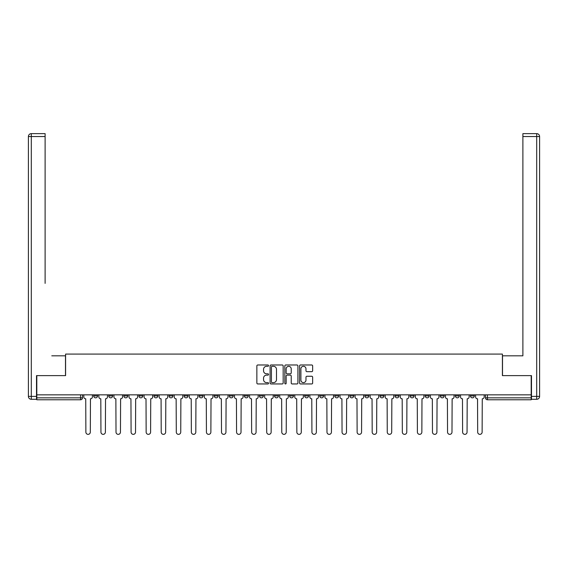<?xml version="1.0" encoding="UTF-8"?>
<svg xmlns="http://www.w3.org/2000/svg" width="568" height="568" viewBox="0 0 568 568"><rect width="100%" height="100%" fill="white"/><g stroke="black" fill="none" stroke-linecap="round" stroke-linejoin="round"><path stroke-width="0.85" d="M268.543 365.65A0.66 0.66 0 0 0 267.883 364.983L257.808 364.983A0.951 0.951 0 0 0 256.857 365.934L256.857 382.995A0.951 0.951 0 0 0 257.808 383.947L267.883 383.947A0.66 0.66 0 0 0 268.543 383.279A0.66 0.66 0 0 0 267.883 382.619L266.577 382.619A3.032 3.032 0 0 1 263.545 379.587L263.545 378.16A3.032 3.032 0 0 1 266.577 375.128L267.883 375.128A0.66 0.66 0 0 0 268.543 374.461A0.66 0.66 0 0 0 267.883 373.801L266.577 373.801A3.032 3.032 0 0 1 263.545 370.769L263.545 369.342A3.032 3.032 0 0 1 266.577 366.31L267.883 366.31A0.66 0.66 0 0 0 268.543 365.65M470.439 395.91L470.439 394.845L470.439 395.91A1.931 1.931 0 0 0 472.37 397.841A1.931 1.931 0 0 1 470.439 395.91L474.301 395.91A1.931 1.931 0 0 1 472.37 397.841A1.931 1.931 0 0 0 474.301 395.91L474.301 394.845M455.366 394.845L455.366 395.91L459.228 395.91A1.931 1.931 0 0 1 457.297 397.841A1.931 1.931 0 0 1 455.366 395.91L455.366 394.845M395.087 395.91L395.087 394.845L395.087 395.91A1.931 1.931 0 0 0 397.018 397.841A1.931 1.931 0 0 1 395.087 395.91L398.949 395.91A1.931 1.931 0 0 1 397.018 397.841A1.931 1.931 0 0 0 398.949 395.91L398.949 394.845L398.949 395.91M259.462 394.845L259.462 395.91L263.325 395.91A1.931 1.931 0 0 1 261.394 397.841A1.931 1.931 0 0 1 259.462 395.91L259.462 394.845M214.257 394.845L214.257 395.91L218.119 395.91A1.931 1.931 0 0 1 216.188 397.841A1.931 1.931 0 0 1 214.257 395.91L214.257 394.845M184.117 394.845L184.117 395.91L187.98 395.91A1.931 1.931 0 0 1 186.048 397.841A1.931 1.931 0 0 1 184.117 395.91L184.117 394.845M169.051 394.845L169.051 395.91L172.913 395.91A1.931 1.931 0 0 1 170.982 397.841A1.931 1.931 0 0 1 169.051 395.91L169.051 394.845M138.911 394.845L138.911 395.91L142.774 395.91A1.931 1.931 0 0 1 140.843 397.841A1.931 1.931 0 0 1 138.911 395.91L138.911 394.845M311.711 371.671A0.951 0.951 0 0 0 312.656 370.719L312.656 365.934A0.951 0.951 0 0 0 311.711 364.983L300.522 364.983A0.951 0.951 0 0 0 299.577 365.934L299.577 382.995A0.951 0.951 0 0 0 300.522 383.947L311.711 383.947A0.951 0.951 0 0 0 312.656 382.995L312.656 377.216A0.951 0.951 0 0 0 311.711 376.264L306.919 376.264A0.951 0.951 0 0 0 305.974 377.216L305.974 380.084A2.535 2.535 0 0 1 303.44 382.619A2.535 2.535 0 0 1 300.898 380.084L300.898 368.845A2.535 2.535 0 0 1 303.44 366.31A2.535 2.535 0 0 1 305.974 368.845L305.974 370.719A0.951 0.951 0 0 0 306.919 371.671L311.711 371.671M36.806 394.845L36.806 375.625L65.59 375.625L65.59 354.084L502.41 354.084L502.41 375.625L531.194 375.625L531.194 394.845L36.806 394.845L36.806 397.841L82.495 397.841L82.495 394.845L82.495 397.841A1.931 1.931 0 0 1 80.564 399.773L36.806 399.773L36.806 397.841M283.169 365.934A0.951 0.951 0 0 0 282.225 364.983L271.035 364.983A0.951 0.951 0 0 0 270.084 365.934L270.084 382.995A0.951 0.951 0 0 0 271.035 383.947L282.225 383.947A0.951 0.951 0 0 0 283.169 382.995L283.169 365.934M285.775 364.983L296.965 364.983A0.951 0.951 0 0 1 297.916 365.934L297.916 382.995A0.951 0.951 0 0 1 296.965 383.947L292.179 383.947A0.951 0.951 0 0 1 291.228 382.995L291.228 376.08A0.951 0.951 0 0 0 290.284 375.128L287.103 375.128A0.951 0.951 0 0 0 286.158 376.08L286.158 383.279A0.66 0.66 0 0 1 285.491 383.947A0.66 0.66 0 0 1 284.831 383.279L284.831 365.934A0.951 0.951 0 0 1 285.775 364.983M485.505 394.845L485.505 397.841L531.194 397.841L531.194 399.773L487.436 399.773A1.931 1.931 0 0 1 485.505 397.841L485.505 394.845M531.194 394.845L531.194 397.841M459.228 394.845L459.228 395.91L459.228 394.845M440.299 394.845L440.299 395.91L444.162 395.91L444.162 394.845L444.162 395.91A1.931 1.931 0 0 1 442.231 397.841A1.931 1.931 0 0 1 440.299 395.91A1.931 1.931 0 0 0 442.231 397.841M429.089 394.845L429.089 395.91A1.931 1.931 0 0 1 427.157 397.841A1.931 1.931 0 0 1 425.226 395.91L429.089 395.91M425.226 394.845L425.226 395.91M410.16 394.845L410.16 395.91L414.022 395.91L414.022 394.845L414.022 395.91A1.931 1.931 0 0 1 412.091 397.841A1.931 1.931 0 0 1 410.16 395.91A1.931 1.931 0 0 0 412.091 397.841M380.02 394.845L380.02 395.91L383.883 395.91L383.883 394.845L383.883 395.91A1.931 1.931 0 0 1 381.952 397.841A1.931 1.931 0 0 1 380.02 395.91A1.931 1.931 0 0 0 381.952 397.841M368.817 395.91L368.817 394.845L368.817 395.91A1.931 1.931 0 0 1 366.878 397.841A1.931 1.931 0 0 1 364.947 395.91L368.817 395.91A1.931 1.931 0 0 1 366.878 397.841M364.947 394.845L364.947 395.91M353.743 394.845L353.743 395.91A1.931 1.931 0 0 1 351.812 397.841A1.931 1.931 0 0 1 349.881 395.91L353.743 395.91A1.931 1.931 0 0 1 351.812 397.841M349.881 394.845L349.881 395.91M338.677 394.845L338.677 395.91A1.931 1.931 0 0 1 336.746 397.841A1.931 1.931 0 0 1 334.808 395.91L338.677 395.91M334.808 394.845L334.808 395.91M323.604 394.845L323.604 395.91A1.931 1.931 0 0 1 321.673 397.841A1.931 1.931 0 0 1 319.741 395.91L323.604 395.91M319.741 394.845L319.741 395.91M308.538 394.845L308.538 395.91A1.931 1.931 0 0 1 306.606 397.841A1.931 1.931 0 0 1 304.675 395.91L308.538 395.91M304.675 394.845L304.675 395.91M293.464 394.845L293.464 395.91A1.931 1.931 0 0 1 291.533 397.841A1.931 1.931 0 0 1 289.602 395.91A1.931 1.931 0 0 0 291.533 397.841M289.602 394.845L289.602 395.91L293.464 395.91M278.398 394.845L278.398 395.91A1.931 1.931 0 0 1 276.467 397.841A1.931 1.931 0 0 1 274.536 395.91A1.931 1.931 0 0 0 276.467 397.841M274.536 394.845L274.536 395.91L278.398 395.91M263.325 394.845L263.325 395.91A1.931 1.931 0 0 1 261.394 397.841M248.259 394.845L248.259 395.91A1.931 1.931 0 0 1 246.327 397.841A1.931 1.931 0 0 1 244.396 395.91L248.259 395.91M244.396 394.845L244.396 395.91M233.192 394.845L233.192 395.91A1.931 1.931 0 0 1 231.254 397.841A1.931 1.931 0 0 1 229.323 395.91L233.192 395.91L233.192 394.845M229.323 394.845L229.323 395.91M218.119 394.845L218.119 395.91M203.053 394.845L203.053 395.91A1.931 1.931 0 0 1 201.122 397.841A1.931 1.931 0 0 1 199.183 395.91L203.053 395.91L203.053 394.845M199.183 394.845L199.183 395.91M187.98 394.845L187.98 395.91L187.98 394.845M172.913 395.91L172.913 394.845L172.913 395.91A1.931 1.931 0 0 1 170.982 397.841M157.84 394.845L157.84 395.91A1.931 1.931 0 0 1 155.909 397.841A1.931 1.931 0 0 1 153.978 395.91A1.931 1.931 0 0 0 155.909 397.841A1.931 1.931 0 0 0 157.84 395.91L157.84 394.845M153.978 394.845L153.978 395.91L157.84 395.91M142.774 394.845L142.774 395.91M127.701 394.845L127.701 395.91A1.931 1.931 0 0 1 125.769 397.841A1.931 1.931 0 0 1 123.838 395.91A1.931 1.931 0 0 0 125.769 397.841A1.931 1.931 0 0 0 127.701 395.91L123.838 395.91L123.838 394.845M108.772 394.845L108.772 395.91L112.634 395.91L112.634 394.845L112.634 395.91A1.931 1.931 0 0 1 110.703 397.841A1.931 1.931 0 0 1 108.772 395.91A1.931 1.931 0 0 0 110.703 397.841M93.699 394.845L93.699 395.91L97.561 395.91L97.561 394.845L97.561 395.91A1.931 1.931 0 0 1 95.63 397.841A1.931 1.931 0 0 1 93.699 395.91A1.931 1.931 0 0 0 95.63 397.841M80.564 394.845L80.564 399.773A1.931 1.931 0 0 0 82.495 397.841M272.079 366.31A0.66 0.66 0 0 0 271.412 366.971L271.412 381.959A0.66 0.66 0 0 0 272.079 382.619L273.449 382.619A3.032 3.032 0 0 0 276.488 379.587L276.488 369.342A3.032 3.032 0 0 0 273.449 366.31L272.079 366.31M291.228 368.895A2.535 2.535 0 0 0 288.693 366.36A2.535 2.535 0 0 0 286.158 368.895L286.158 372.849A0.951 0.951 0 0 0 287.103 373.801L290.284 373.801A0.951 0.951 0 0 0 291.228 372.849L291.228 368.895M83.801 394.845L83.801 396.876A1.931 1.931 0 0 0 85.733 398.807L85.874 432.134A2.222 2.222 0 0 0 88.097 434.357A2.222 2.222 0 0 0 90.319 432.134L90.461 398.807A1.931 1.931 0 0 0 92.399 396.876L92.399 394.845M98.867 394.845L98.867 396.876A1.931 1.931 0 0 0 100.799 398.807L100.948 432.134A2.222 2.222 0 0 0 103.17 434.357A2.222 2.222 0 0 0 105.392 432.134L105.534 398.807A1.931 1.931 0 0 0 107.466 396.876L107.466 394.845M113.941 394.845L113.941 396.876A1.931 1.931 0 0 0 115.872 398.807L116.014 432.134A2.222 2.222 0 0 0 118.236 434.357A2.222 2.222 0 0 0 120.459 432.134L120.601 398.807A1.931 1.931 0 0 0 122.539 396.876L122.539 394.845M36.515 396.393L36.515 399.29L31.297 399.29A2.897 2.897 0 0 1 28.4 396.393L28.4 136.54L31.297 136.54L31.297 133.643L45.113 133.643L45.113 136.54L31.297 136.54L31.297 396.393L36.515 396.393L36.515 375.625L65.49 375.625L65.49 355.824L51.78 355.824M45.113 136.54L45.113 283.375M31.297 133.643A2.897 2.897 0 0 0 28.4 136.54A2.897 2.897 0 0 1 31.297 133.643M516.22 355.824L522.887 355.824L522.887 133.643L536.703 133.643L522.887 133.643M531.485 396.393L536.703 396.393L536.703 136.54L539.6 136.54A2.897 2.897 0 0 0 536.703 133.643A2.897 2.897 0 0 1 539.6 136.54A2.897 2.897 0 0 0 536.703 133.643A2.897 2.897 0 0 1 539.6 136.54L539.6 396.393A2.897 2.897 0 0 1 536.703 399.29L531.485 399.29L531.485 375.625L502.51 375.625L502.51 355.824L522.887 355.824L522.887 283.375M536.703 399.29A2.897 2.897 0 0 0 539.6 396.393L536.703 396.393L536.703 399.29M129.007 394.845L129.007 396.876A1.931 1.931 0 0 0 130.938 398.807L131.087 432.134A2.222 2.222 0 0 0 133.31 434.357A2.222 2.222 0 0 0 135.525 432.134L135.674 398.807A1.931 1.931 0 0 0 137.605 396.876L137.605 394.845M144.08 394.845L144.08 396.876A1.931 1.931 0 0 0 146.011 398.807L146.153 432.134A2.222 2.222 0 0 0 148.376 434.357A2.222 2.222 0 0 0 150.598 432.134L150.74 398.807A1.931 1.931 0 0 0 152.671 396.876L152.671 394.845M159.147 394.845L159.147 396.876A1.931 1.931 0 0 0 161.078 398.807L161.22 432.134A2.222 2.222 0 0 0 163.442 434.357A2.222 2.222 0 0 0 165.664 432.134L165.813 398.807A1.931 1.931 0 0 0 167.745 396.876L167.745 394.845M174.213 394.845L174.213 396.876A1.931 1.931 0 0 0 176.151 398.807L176.293 432.134A2.222 2.222 0 0 0 178.515 434.357A2.222 2.222 0 0 0 180.738 432.134L180.88 398.807A1.931 1.931 0 0 0 182.811 396.876L182.811 394.845M189.286 394.845L189.286 396.876A1.931 1.931 0 0 0 191.217 398.807L191.359 432.134A2.222 2.222 0 0 0 193.581 434.357A2.222 2.222 0 0 0 195.804 432.134L195.953 398.807A1.931 1.931 0 0 0 197.884 396.876L197.884 394.845M204.352 394.845L204.352 396.876A1.931 1.931 0 0 0 206.283 398.807L206.432 432.134A2.222 2.222 0 0 0 208.655 434.357A2.222 2.222 0 0 0 210.877 432.134L211.019 398.807A1.931 1.931 0 0 0 212.95 396.876L212.95 394.845M219.425 394.845L219.425 396.876A1.931 1.931 0 0 0 221.357 398.807L221.499 432.134A2.222 2.222 0 0 0 223.721 434.357A2.222 2.222 0 0 0 225.943 432.134L226.092 398.807A1.931 1.931 0 0 0 228.024 396.876L228.024 394.845M234.492 394.845L234.492 396.876A1.931 1.931 0 0 0 236.423 398.807L236.572 432.134A2.222 2.222 0 0 0 238.794 434.357A2.222 2.222 0 0 0 241.017 432.134L241.159 398.807A1.931 1.931 0 0 0 243.09 396.876L243.09 394.845M249.565 394.845L249.565 396.876A1.931 1.931 0 0 0 251.496 398.807L251.638 432.134A2.222 2.222 0 0 0 253.861 434.357A2.222 2.222 0 0 0 256.083 432.134L256.225 398.807A1.931 1.931 0 0 0 258.163 396.876L258.163 394.845M264.631 394.845L264.631 396.876A1.931 1.931 0 0 0 266.562 398.807L266.711 432.134A2.222 2.222 0 0 0 268.934 434.357A2.222 2.222 0 0 0 271.149 432.134L271.298 398.807A1.931 1.931 0 0 0 273.229 396.876L273.229 394.845M279.704 394.845L279.704 396.876A1.931 1.931 0 0 0 281.636 398.807L281.778 432.134A2.222 2.222 0 0 0 284 434.357A2.222 2.222 0 0 0 286.222 432.134L286.364 398.807A1.931 1.931 0 0 0 288.296 396.876L288.296 394.845M294.771 394.845L294.771 396.876A1.931 1.931 0 0 0 296.702 398.807L296.851 432.134A2.222 2.222 0 0 0 299.066 434.357A2.222 2.222 0 0 0 301.288 432.134L301.438 398.807A1.931 1.931 0 0 0 303.369 396.876L303.369 394.845M309.837 394.845L309.837 396.876A1.931 1.931 0 0 0 311.775 398.807L311.917 432.134A2.222 2.222 0 0 0 314.139 434.357A2.222 2.222 0 0 0 316.362 432.134L316.504 398.807A1.931 1.931 0 0 0 318.435 396.876L318.435 394.845M324.91 394.845L324.91 396.876A1.931 1.931 0 0 0 326.841 398.807L326.983 432.134A2.222 2.222 0 0 0 329.206 434.357A2.222 2.222 0 0 0 331.428 432.134L331.577 398.807A1.931 1.931 0 0 0 333.508 396.876L333.508 394.845M339.976 394.845L339.976 396.876A1.931 1.931 0 0 0 341.908 398.807L342.057 432.134A2.222 2.222 0 0 0 344.279 434.357A2.222 2.222 0 0 0 346.501 432.134L346.643 398.807A1.931 1.931 0 0 0 348.575 396.876L348.575 394.845M355.05 394.845L355.05 396.876A1.931 1.931 0 0 0 356.981 398.807L357.123 432.134A2.222 2.222 0 0 0 359.345 434.357A2.222 2.222 0 0 0 361.567 432.134L361.717 398.807A1.931 1.931 0 0 0 363.648 396.876L363.648 394.845M370.116 394.845L370.116 396.876A1.931 1.931 0 0 0 372.047 398.807L372.196 432.134A2.222 2.222 0 0 0 374.418 434.357A2.222 2.222 0 0 0 376.641 432.134L376.783 398.807A1.931 1.931 0 0 0 378.714 396.876L378.714 394.845M385.189 394.845L385.189 396.876A1.931 1.931 0 0 0 387.12 398.807L387.262 432.134A2.222 2.222 0 0 0 389.485 434.357A2.222 2.222 0 0 0 391.707 432.134L391.849 398.807A1.931 1.931 0 0 0 393.787 396.876L393.787 394.845M400.255 394.845L400.255 396.876A1.931 1.931 0 0 0 402.187 398.807L402.336 432.134A2.222 2.222 0 0 0 404.558 434.357A2.222 2.222 0 0 0 406.78 432.134L406.922 398.807A1.931 1.931 0 0 0 408.853 396.876L408.853 394.845M415.329 394.845L415.329 396.876A1.931 1.931 0 0 0 417.26 398.807L417.402 432.134A2.222 2.222 0 0 0 419.624 434.357A2.222 2.222 0 0 0 421.846 432.134L421.988 398.807A1.931 1.931 0 0 0 423.92 396.876L423.92 394.845M430.395 394.845L430.395 396.876A1.931 1.931 0 0 0 432.326 398.807L432.475 432.134A2.222 2.222 0 0 0 434.69 434.357A2.222 2.222 0 0 0 436.913 432.134L437.062 398.807A1.931 1.931 0 0 0 438.993 396.876L438.993 394.845M445.461 394.845L445.461 396.876A1.931 1.931 0 0 0 447.399 398.807L447.541 432.134A2.222 2.222 0 0 0 449.764 434.357A2.222 2.222 0 0 0 451.986 432.134L452.128 398.807A1.931 1.931 0 0 0 454.059 396.876L454.059 394.845M460.534 394.845L460.534 396.876A1.931 1.931 0 0 0 462.466 398.807L462.608 432.134A2.222 2.222 0 0 0 464.83 434.357A2.222 2.222 0 0 0 467.052 432.134L467.201 398.807A1.931 1.931 0 0 0 469.132 396.876L469.132 394.845M475.601 394.845L475.601 396.876A1.931 1.931 0 0 0 477.539 398.807L477.681 432.134A2.222 2.222 0 0 0 479.903 434.357A2.222 2.222 0 0 0 482.125 432.134L482.267 398.807A1.931 1.931 0 0 0 484.199 396.876L484.199 394.845M487.436 394.845L487.436 399.773M31.297 399.29L31.297 396.393L28.4 396.393M536.703 133.643L536.703 136.54L522.887 136.54"/></g></svg>
